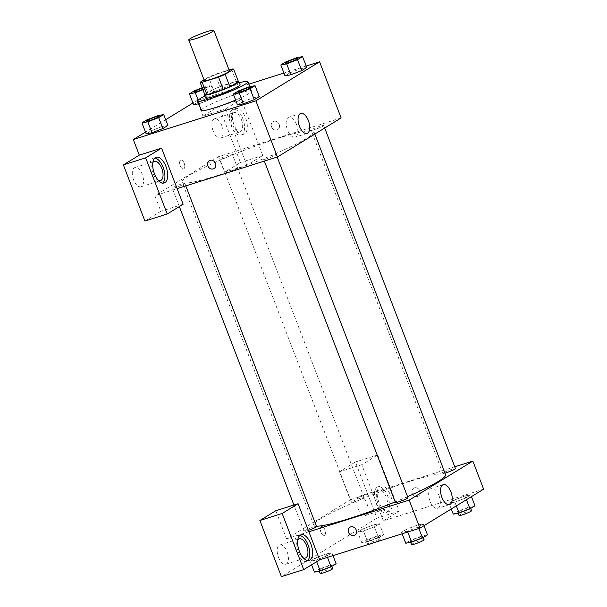 <?xml version="1.0" encoding="UTF-8"?>
<svg xmlns="http://www.w3.org/2000/svg" width="607" height="607" viewBox="0 0 607 607"><rect width="100%" height="100%" fill="white"/><g stroke="black" fill="none" stroke-linecap="round" stroke-linejoin="round"><path stroke-width="0.46" stroke-dasharray="3.04 2.28" d="M204.316 80.534A13.437 1.426 159 0 1 216.358 74.388A13.437 1.426 159 0 1 229.416 70.905M229.044 69.942L215.204 74.312A18.051 1.912 159 0 0 208.573 77.074L204.051 79.851M204.87 94.76L213.368 89.555L208.573 77.074M213.368 89.555A18.051 1.912 159 0 1 219.992 86.786L215.204 74.312M238.437 81.634A18.051 1.912 159 0 0 236.343 81.626L219.992 86.786M238.323 81.33A18.483 1.958 -21 0 0 223.505 85.412A18.483 1.958 -21 0 0 206.334 93.038A18.483 1.958 -21 0 0 204.673 94.252M205.598 97.939A18.483 1.958 159 0 1 207.526 96.156A18.483 1.958 159 0 1 226.608 87.848A18.483 1.958 159 0 1 240.106 84.692M236.343 81.626L231.555 69.145M204.855 96.005A26.883 2.845 159 0 1 239.363 82.764M201.349 110.307A26.883 2.845 159 0 1 225.425 98.015A26.883 2.845 159 0 1 251.541 91.042A26.883 2.845 159 0 1 235.637 100.026M152 132.721L162.866 128.54M157.835 115.656L162.031 126.575L167.881 125.474L162.039 126.567L151.166 130.755L146.15 133.821L151.166 130.755L146.97 119.837M243.384 103.858L254.25 99.677M253.423 97.704L259.265 96.604L253.407 97.712L242.542 101.893L237.534 104.958L242.542 101.885L238.354 90.967M198.83 103.759L210.341 99.457L215.356 96.392L210.341 99.457L199.483 103.638L193.641 104.738L198.641 101.665L209.506 97.492L215.348 96.392M248.893 84.138L197.002 100.527L192.958 103M165.673 119.716L145.483 132.083M306.171 66.042L283.932 73.068M290.859 74.775L301.725 70.594M300.905 68.621L306.74 67.521L300.89 68.629L290.025 72.81L285.009 75.875L290.025 72.802L285.836 61.884M279.182 124.412A4.621 3.991 -121.5 0 0 272.938 121.681A4.621 3.991 -121.5 0 0 271.951 127.705A4.621 3.991 -121.5 0 0 277.771 129.557A4.621 3.991 -121.5 0 0 279.182 124.412A4.621 3.991 58.5 0 1 277.763 129.557A4.621 3.991 58.5 0 1 271.951 127.705A4.621 3.991 58.5 0 1 272.938 121.681A4.621 3.991 58.5 0 1 279.182 124.412M225.273 109.085L246.829 165.233L262.748 155.483L241.199 99.328L225.273 109.085L202.988 116.127L197.002 100.527M341.134 117.955L218.55 156.674L224.537 172.274L240.463 162.517L218.907 106.369L202.988 116.127M235.03 108.888A13.437 6.639 -107.5 0 1 235.774 108.547A13.437 6.639 -107.5 0 1 246.154 119.367A13.437 6.639 -107.5 0 1 243.87 134.177A13.437 6.639 -107.5 0 1 233.748 124.139A13.437 6.639 -107.5 0 1 235.03 108.888M232.246 109.768A13.437 6.639 72.5 0 0 230.963 125.019A13.437 6.639 72.5 0 0 241.085 135.058A13.437 6.639 72.5 0 0 243.369 120.247A13.437 6.639 72.5 0 0 232.989 109.427A13.437 6.639 72.5 0 0 232.246 109.768M241.374 119.587A10.084 4.977 -107.5 0 1 240.069 131.856A10.084 4.977 -107.5 0 1 232.693 124.905A10.084 4.977 -107.5 0 1 233.999 112.629A10.084 4.977 -107.5 0 1 241.374 119.587M213.194 131.066A10.084 4.977 -107.5 0 1 214.499 118.79A10.084 4.977 -107.5 0 1 222.283 126.901A10.084 4.977 -107.5 0 1 220.569 138.017A10.084 4.977 -107.5 0 1 213.194 131.066M241.199 99.328L218.907 106.369M262.748 155.483L240.463 162.517M246.829 165.233L224.537 172.274M296.504 124.427A10.463 5.167 72.5 0 0 288.849 117.212A10.463 5.167 72.5 0 0 287.073 128.745A10.463 5.167 72.5 0 0 295.154 137.159A10.463 5.167 72.5 0 0 296.504 124.427M214.074 168.571L214.074 168.571A4.621 3.991 -121.5 0 0 215.06 162.547A4.621 3.991 -121.5 0 0 209.248 160.696L209.248 160.696M154.861 158.07A13.437 6.639 72.5 0 0 153.374 158.192A13.437 6.639 72.5 0 0 152.63 158.533A13.437 6.639 72.5 0 0 151.348 173.792A13.437 6.639 72.5 0 0 161.47 183.83A13.437 6.639 72.5 0 0 162.759 183.071M158.488 180.499A10.084 4.977 -107.5 0 1 153.078 173.67A10.084 4.977 -107.5 0 1 152.843 162.63M133.578 179.831A10.084 4.977 -107.5 0 1 134.883 167.555A10.084 4.977 -107.5 0 1 142.668 175.673A10.084 4.977 -107.5 0 1 140.953 186.781A10.084 4.977 -107.5 0 1 133.578 179.831M144.921 221.039L160.847 211.289L154.861 195.689L177.145 188.648M183.132 204.248L160.847 211.289M183.86 168.776A4.621 2.284 72.5 0 0 184.3 163.533A4.621 2.284 72.5 0 0 180.825 160.081A4.621 2.284 72.5 0 0 180.036 165.172A4.621 2.284 72.5 0 0 183.61 168.89A4.621 2.284 72.5 0 0 183.86 168.776M218.55 156.674L154.861 195.689M183.868 168.776A4.621 2.284 -107.5 0 1 183.61 168.89A4.621 2.284 -107.5 0 1 180.044 165.172A4.621 2.284 -107.5 0 1 180.825 160.081A4.621 2.284 -107.5 0 1 184.308 163.533A4.621 2.284 -107.5 0 1 183.868 168.776M223.148 158.488A6.723 0.713 159 0 1 219.772 159.125A6.723 0.713 159 0 1 225.789 156.052A6.723 0.713 159 0 1 232.322 154.307A6.723 0.713 159 0 1 223.148 158.488M175.673 187.571A6.723 0.713 159 0 1 172.297 188.208A6.723 0.713 159 0 1 178.314 185.135A6.723 0.713 159 0 1 184.839 183.39A6.723 0.713 159 0 1 175.673 187.571M314.532 129.625A6.723 0.713 159 0 1 311.156 130.255A6.723 0.713 159 0 1 317.173 127.182A6.723 0.713 159 0 1 323.706 125.444A6.723 0.713 159 0 1 314.532 129.625M267.057 158.708A6.723 0.713 159 0 1 263.673 159.338A6.723 0.713 159 0 1 269.698 156.265A6.723 0.713 159 0 1 276.223 154.527A6.723 0.713 159 0 1 267.057 158.708M217.602 175.446A70.564 7.474 159 0 1 182.123 182.108A70.564 7.474 159 0 1 245.319 149.846A70.564 7.474 159 0 1 313.88 131.537A70.564 7.474 159 0 1 217.602 175.446M316.429 526.178A70.564 7.474 159 0 1 313.834 525.245A70.564 7.474 159 0 1 377.038 492.975A70.564 7.474 159 0 1 445.591 474.666M407.555 496.663A70.564 7.474 159 0 1 395.165 501.883M407.942 497.657A6.723 0.713 -21 0 0 404.558 498.294A6.723 0.713 -21 0 0 395.392 502.475M354.867 501.617A6.723 0.713 159 0 1 351.491 502.255A6.723 0.713 159 0 1 357.508 499.182A6.723 0.713 159 0 1 364.041 497.437A6.723 0.713 159 0 1 354.867 501.617M308.333 530.397A6.723 0.713 159 0 1 307.392 530.7A6.723 0.713 159 0 1 304.008 531.337A6.723 0.713 159 0 1 310.025 528.265A6.723 0.713 159 0 1 316.558 526.519M444.999 473.126A6.723 0.713 159 0 1 442.867 473.392A6.723 0.713 159 0 1 448.892 470.319A6.723 0.713 159 0 1 455.417 468.574M308.864 531.785L286.572 538.819L350.269 499.811L339.488 471.738L355.414 461.98L376.97 518.128L281.428 576.65M454.742 466.806L350.269 499.811M320.921 532.233A4.621 2.284 72.5 0 0 324.305 535.42A4.621 2.284 72.5 0 0 325.086 530.321A4.621 2.284 72.5 0 0 321.52 526.603A4.621 2.284 72.5 0 0 320.921 532.233A4.621 2.284 -107.5 0 1 321.52 526.603A4.621 2.284 -107.5 0 1 325.086 530.321A4.621 2.284 -107.5 0 1 324.305 535.42A4.621 2.284 -107.5 0 1 320.921 532.233M358.077 508.507A10.084 4.977 72.5 0 0 365.46 515.464A10.084 4.977 72.5 0 0 367.167 504.349A10.084 4.977 72.5 0 0 359.382 496.238A10.084 4.977 72.5 0 0 358.077 508.507M278.461 557.279A10.084 4.977 72.5 0 0 285.844 564.229A10.084 4.977 72.5 0 0 287.551 553.114A10.084 4.977 72.5 0 0 279.766 545.003A10.084 4.977 72.5 0 0 278.461 557.279M286.572 538.819L275.798 510.745M377.577 502.353A10.084 4.977 -107.5 0 1 378.889 490.077A10.084 4.977 -107.5 0 1 386.264 497.027A10.084 4.977 -107.5 0 1 384.959 509.303A10.084 4.977 -107.5 0 1 377.577 502.353M377.129 487.209A13.437 6.639 72.5 0 0 375.854 502.467A13.437 6.639 72.5 0 0 385.969 512.505A13.437 6.639 72.5 0 0 388.252 497.687A13.437 6.639 72.5 0 0 377.873 486.875A13.437 6.639 72.5 0 0 377.129 487.209M379.921 486.328A13.437 6.639 -107.5 0 1 380.657 485.995A13.437 6.639 -107.5 0 1 391.037 496.807A13.437 6.639 -107.5 0 1 388.753 511.625A13.437 6.639 -107.5 0 1 378.639 501.587A13.437 6.639 -107.5 0 1 379.921 486.328M303.379 557.947A10.084 4.977 -107.5 0 1 297.961 551.118A10.084 4.977 -107.5 0 1 297.733 540.078M299.752 535.511A13.437 6.639 72.5 0 0 298.257 535.64A13.437 6.639 72.5 0 0 297.521 535.981A13.437 6.639 72.5 0 0 296.239 551.232A13.437 6.639 72.5 0 0 306.353 561.27A13.437 6.639 72.5 0 0 307.65 560.519M383.336 520.844L361.78 464.696L377.706 454.939L399.254 511.086L383.336 520.844L483.627 489.166M377.706 454.939L355.414 461.98M399.254 511.086L376.97 518.128M361.78 464.696L339.488 471.738M377.744 535.769L366.878 539.942L361.863 543.015L367.713 541.907L378.578 537.734L383.594 534.661L377.744 535.769L373.555 524.85L362.69 529.023L357.675 532.096L363.525 530.988L374.39 526.815L379.405 523.742L373.563 524.843M367.713 541.907L363.525 530.988L374.39 526.815L379.405 523.742L373.555 524.85L362.69 529.023L357.675 532.096L363.517 530.996M474.978 505.798L469.128 506.906L464.939 495.987L454.074 500.16L449.059 503.233L454.893 502.133L465.774 497.952L470.789 494.88L464.947 495.98M417.457 525.07L406.591 529.243L401.576 532.316L407.418 531.216L418.291 527.035L423.307 523.962L417.472 525.063L406.591 529.243L401.576 532.316L407.426 531.208L418.291 527.035L423.307 523.962L417.457 525.07L421.645 535.989L410.78 540.162L405.764 543.235M336.119 563.744L330.269 564.851L326.073 553.933L315.208 558.106L310.192 561.179L316.05 560.071L326.907 555.898L331.923 552.825L326.088 553.925L315.208 558.106L310.192 561.179L316.035 560.079M438.998 495.631A10.463 5.167 72.5 0 0 431.342 488.415A10.463 5.167 72.5 0 0 429.566 499.948A10.463 5.167 72.5 0 0 437.647 508.37A10.463 5.167 72.5 0 0 438.998 495.631M354.769 535.101L354.776 535.101A4.621 3.991 -121.5 0 0 355.763 529.076A4.621 3.991 -121.5 0 0 349.943 527.217L349.943 527.217M419.885 490.934A4.621 3.991 -121.5 0 0 413.64 488.203A4.621 3.991 -121.5 0 0 412.654 494.227A4.621 3.991 -121.5 0 0 418.466 496.086A4.621 3.991 -121.5 0 0 419.885 490.934A4.621 3.991 58.5 0 1 418.466 496.086A4.621 3.991 58.5 0 1 412.646 494.227A4.621 3.991 58.5 0 1 413.633 488.203A4.621 3.991 58.5 0 1 419.877 490.934M427.495 534.881L421.645 535.989M413.739 540.829A6.723 0.713 159 0 1 410.362 541.467A6.723 0.713 159 0 1 416.379 538.394A6.723 0.713 159 0 1 422.904 536.649A6.723 0.713 159 0 1 413.739 540.829M410.78 540.162L406.591 529.243M402.145 533.796L401.576 532.316M407.745 532.028L407.426 531.208M418.86 528.515L418.291 527.035M423.974 525.7L423.307 523.962M411.554 544.585A6.723 0.713 159 0 1 417.578 541.512A6.723 0.713 159 0 1 424.103 539.767M469.128 506.906L458.262 511.079L453.247 514.152M461.221 511.747A6.723 0.713 159 0 1 457.837 512.384A6.723 0.713 159 0 1 463.854 509.311A6.723 0.713 159 0 1 470.387 507.566A6.723 0.713 159 0 1 461.221 511.747M464.939 495.987L454.074 500.16L449.059 503.233L454.909 502.126L465.774 497.952L470.789 494.88L464.939 495.987M458.262 511.079L454.074 500.16M451.267 508.985L449.059 503.233M456.343 505.874L454.909 502.126M466.442 499.69L465.774 497.952M471.457 496.617L470.789 494.88M459.036 515.502A6.723 0.713 159 0 1 465.053 512.429A6.723 0.713 159 0 1 471.586 510.684M330.269 564.851L319.403 569.025L314.388 572.098M322.355 569.692A6.723 0.713 159 0 1 318.978 570.33A6.723 0.713 159 0 1 324.995 567.257A6.723 0.713 159 0 1 331.528 565.512A6.723 0.713 159 0 1 322.355 569.692M319.403 569.025L315.208 558.106M311.581 564.791L310.192 561.179M316.664 561.68L316.05 560.071L326.915 555.898L331.923 552.825L326.073 553.933M327.477 557.378L326.915 555.898M333 555.633L331.923 552.825M320.177 573.448A6.723 0.713 159 0 1 326.194 570.375A6.723 0.713 159 0 1 332.719 568.63M369.838 540.609A6.723 0.713 159 0 1 366.453 541.247A6.723 0.713 159 0 1 372.478 538.174A6.723 0.713 159 0 1 379.003 536.429A6.723 0.713 159 0 1 369.838 540.609M366.878 539.942L362.69 529.023M361.863 543.015L357.675 532.096M378.578 537.734L374.39 526.815M383.594 534.661L379.405 523.742M368.699 544.358A6.723 0.713 159 0 1 367.652 544.365A6.723 0.713 159 0 1 373.677 541.292A6.723 0.713 159 0 1 380.202 539.547A6.723 0.713 159 0 1 374.087 542.658M237.929 92.264A6.723 0.713 159 0 1 243.953 89.199A6.723 0.713 159 0 1 250.471 87.446M242.542 101.885L253.407 97.712L249.219 86.793M285.404 63.181A6.723 0.713 159 0 1 291.428 60.116A6.723 0.713 159 0 1 297.954 58.363M290.025 72.802L300.89 68.629L296.702 57.711M146.545 121.127A6.723 0.713 159 0 1 152.569 118.061A6.723 0.713 159 0 1 159.095 116.309M162.031 126.575L151.166 130.755M202.958 89.768L206.152 88.539L211.168 85.473L205.318 86.573L202.192 87.78M194.028 92.044A6.723 0.713 159 0 1 200.105 88.956A6.723 0.713 159 0 1 206.577 87.241A6.723 0.713 159 0 1 202.814 89.396A6.723 0.713 159 0 0 206.57 87.211A6.723 0.713 159 0 0 202.328 88.129M211.168 85.473L215.356 96.392L209.506 97.492L205.318 86.573M209.506 97.492L198.641 101.665L194.452 90.754M198.641 101.665L193.625 104.738M199.475 103.638L198.14 100.14M210.341 99.457L206.152 88.539M251.541 91.042L249.864 86.672M235.774 108.547L232.989 109.427M243.87 134.177L241.085 135.058M220.569 138.017L240.069 131.856M214.499 118.79L233.999 112.629M300.753 113.448L288.849 117.212M307.051 133.403L295.154 137.159M156.158 157.312L153.374 158.192M164.254 182.95L161.47 183.83M140.953 186.781L160.453 180.62M134.883 167.555L154.383 161.401M314.843 134.064L313.88 131.537M313.834 525.245L182.123 182.108M263.673 159.338L264.356 161.105M276.223 154.527L277.194 157.046M364.041 497.437L232.322 154.307M351.491 502.255L219.772 159.125M185.81 185.917L184.839 183.39M304.008 531.337L293.909 505.024M179.346 206.57L172.297 188.208M324.692 128.024L323.706 125.444M442.867 473.392L311.156 130.255M365.46 515.464L384.959 509.303M359.382 496.238L378.889 490.077M380.657 485.995L377.873 486.875M388.753 511.625L385.969 512.505M285.844 564.229L305.344 558.068M279.766 545.003L299.274 538.841M301.042 534.759L298.257 535.64M309.145 560.39L306.353 561.27M443.247 484.659L431.342 488.415M449.544 504.607L437.647 508.37M423.231 537.491L422.904 536.649M410.681 542.309L410.362 541.467M470.713 508.408L470.387 507.566M458.164 513.226L457.837 512.384M331.847 566.361L331.528 565.512M319.297 571.172L318.978 570.33M380.202 539.547L379.003 536.429M367.652 544.365L366.453 541.247"/><path stroke-width="0.91" d="M195.507 38.711A13.437 1.426 159 0 1 188.754 39.986A13.437 1.426 159 0 1 200.788 33.84A13.437 1.426 159 0 1 213.846 30.35A13.437 1.426 159 0 1 195.507 38.711M213.846 30.35L229.416 70.905A13.437 1.426 159 0 1 211.077 79.267A13.437 1.426 159 0 1 204.316 80.534L188.754 39.986M233.649 69.16L238.437 81.634L229.947 86.839L225.159 74.358L233.649 69.16A18.051 1.912 159 0 0 231.555 69.145L229.044 69.942M204.051 79.851L200.082 82.279A18.051 1.912 159 0 0 202.177 82.294L218.528 77.127A18.051 1.912 159 0 0 225.159 74.358M202.177 82.294L206.964 94.768A18.051 1.912 159 0 1 204.87 94.76L200.082 82.279M206.964 94.768L223.315 89.601L218.528 77.127M229.947 86.839A18.051 1.912 159 0 1 223.315 89.601M204.673 94.252A18.483 1.958 -21 0 0 204.4 94.821A18.483 1.958 -21 0 0 222.359 90.026A18.483 1.958 -21 0 0 238.908 81.573A18.483 1.958 -21 0 0 238.323 81.33M238.908 81.573L240.106 84.692A18.483 1.958 159 0 1 214.893 96.194A18.483 1.958 159 0 1 205.598 97.939L204.4 94.821M239.363 82.764A26.883 2.845 159 0 1 247.952 81.679A26.883 2.845 159 0 1 211.274 98.41A26.883 2.845 159 0 1 197.753 100.952A26.883 2.845 159 0 1 204.855 96.005M235.637 100.026A26.883 2.845 159 0 1 214.863 107.765A26.883 2.845 159 0 1 201.349 110.307L197.753 100.952M151.985 132.728L146.15 133.821L152 132.721L162.866 128.54L167.881 125.474L163.685 114.556L157.835 115.656L146.97 119.837L141.955 122.902L147.812 121.802L158.677 117.629L163.685 114.556M233.338 94.039L237.534 104.958L243.369 103.858L254.25 99.677L259.265 96.604L255.069 85.693L249.219 86.793L238.354 90.967L233.338 94.039L239.188 92.939L250.054 88.759L255.069 85.693M192.958 103L165.673 119.716M145.483 132.083L133.305 139.542L255.888 100.823L319.586 61.808L306.171 66.042M283.932 73.068L248.893 84.138M280.821 64.957L285.009 75.875L290.852 74.775L301.725 70.594L306.74 67.521L302.552 56.61L296.702 57.711L285.836 61.884L280.821 64.957L286.671 63.856L297.536 59.676L302.552 56.61M177.145 188.648L161.583 148.1L145.657 157.85L167.213 213.998L183.132 204.248L177.145 188.648L277.445 156.97L341.134 117.955L319.586 61.808M308.409 120.664A10.463 5.167 -107.5 0 1 307.051 133.403A10.463 5.167 -107.5 0 1 298.978 124.981A10.463 5.167 -107.5 0 1 300.753 113.448A10.463 5.167 -107.5 0 1 308.409 120.664M277.445 156.97L255.888 100.823M209.248 160.696A4.621 3.991 -121.5 0 0 207.829 165.84A4.621 3.991 58.5 0 1 209.248 160.696A4.621 3.991 58.5 0 1 215.06 162.547A4.621 3.991 58.5 0 1 214.074 168.571A4.621 3.991 58.5 0 1 207.829 165.84A4.621 3.991 -121.5 0 0 214.074 168.571M161.583 148.1L139.291 155.134L133.305 139.542M155.415 157.653A13.437 6.639 -107.5 0 1 156.158 157.312A13.437 6.639 -107.5 0 1 166.538 168.131A13.437 6.639 -107.5 0 1 164.254 182.95A13.437 6.639 -107.5 0 1 154.132 172.912A13.437 6.639 -107.5 0 1 155.415 157.653M162.759 183.071A13.437 6.639 72.5 0 0 163.753 169.012A13.437 6.639 72.5 0 0 154.861 158.07M152.843 162.63A10.084 4.977 -107.5 0 1 154.383 161.401A10.084 4.977 -107.5 0 1 161.766 168.351A10.084 4.977 -107.5 0 1 160.453 180.62A10.084 4.977 -107.5 0 1 158.488 180.499M139.291 155.134L123.373 164.892L144.921 221.039L167.213 213.998M145.657 157.85L123.373 164.892M395.165 501.883A70.564 7.474 159 0 1 349.313 518.575A70.564 7.474 159 0 1 316.429 526.178M314.843 134.064L445.591 474.666A70.564 7.474 159 0 1 407.555 496.663M264.356 161.105L395.392 502.475A6.723 0.713 -21 0 0 398.769 501.837A6.723 0.713 -21 0 0 407.942 497.657L277.194 157.046M185.81 185.917L316.558 526.519A6.723 0.713 159 0 1 308.333 530.397M324.692 128.024L455.417 468.574A6.723 0.713 159 0 1 446.251 472.754A6.723 0.713 159 0 1 444.999 473.126M308.864 531.785L298.09 503.711L282.164 513.461L303.72 569.609L319.639 559.859L308.864 531.785L409.164 500.1L472.853 461.085L454.742 466.806M282.164 513.461L259.879 520.503L281.428 576.65L303.72 569.609M259.879 520.503L275.798 510.745L298.09 503.711M297.733 540.078A10.084 4.977 -107.5 0 1 299.274 538.841A10.084 4.977 -107.5 0 1 307.059 546.96A10.084 4.977 -107.5 0 1 305.344 558.068A10.084 4.977 -107.5 0 1 303.379 557.947M307.65 560.519A13.437 6.639 72.5 0 0 308.637 546.459A13.437 6.639 72.5 0 0 299.752 535.511M300.306 535.101A13.437 6.639 -107.5 0 1 301.042 534.759A13.437 6.639 -107.5 0 1 311.421 545.579A13.437 6.639 -107.5 0 1 309.145 560.39A13.437 6.639 -107.5 0 1 299.023 550.352A13.437 6.639 -107.5 0 1 300.306 535.101M319.639 559.859L419.938 528.173L483.627 489.166L472.853 461.085M450.902 491.875A10.463 5.167 -107.5 0 1 449.544 504.607A10.463 5.167 -107.5 0 1 441.471 496.192A10.463 5.167 -107.5 0 1 443.247 484.659A10.463 5.167 -107.5 0 1 450.902 491.875M419.938 528.173L409.164 500.1M349.943 527.217A4.621 3.991 -121.5 0 0 348.532 532.369A4.621 3.991 58.5 0 1 349.943 527.217A4.621 3.991 58.5 0 1 355.755 529.076A4.621 3.991 58.5 0 1 354.769 535.101A4.621 3.991 58.5 0 1 348.524 532.369A4.621 3.991 -121.5 0 0 354.776 535.101M402.145 533.796L405.764 543.235L411.622 542.127L422.487 537.954L427.495 534.881L423.974 525.7M411.622 542.127L407.745 532.028M422.487 537.954L418.86 528.515M423.231 537.491L424.103 539.767A6.723 0.713 159 0 1 414.938 543.948A6.723 0.713 159 0 1 411.554 544.585L410.681 542.309M451.267 508.985L453.247 514.152L459.097 513.044L469.962 508.871L474.978 505.798L471.457 496.617M459.097 513.044L456.343 505.874M469.962 508.871L466.442 499.69M470.713 508.408L471.586 510.684A6.723 0.713 159 0 1 462.413 514.865A6.723 0.713 159 0 1 459.036 515.502L458.164 513.226M311.581 564.791L314.388 572.098L320.238 570.99L331.103 566.817L336.119 563.744L333 555.633M320.238 570.99L316.664 561.68M331.103 566.817L327.477 557.378M331.847 566.361L332.719 568.63A6.723 0.713 159 0 1 323.554 572.811A6.723 0.713 159 0 1 320.177 573.448L319.297 571.172M374.087 542.658A6.723 0.713 159 0 1 371.036 543.728A6.723 0.713 159 0 1 368.699 544.358M241.313 91.642A6.723 0.713 159 0 1 237.929 92.272A6.723 0.713 159 0 1 237.929 92.264L237.921 92.249A6.723 0.713 159 0 1 243.938 89.176A6.723 0.713 159 0 1 250.471 87.431A6.723 0.713 159 0 1 250.479 87.454A6.723 0.713 159 0 1 241.313 91.642M237.534 104.958L243.384 103.858L239.188 92.939M259.265 96.604L254.25 99.677L250.054 88.759M250.479 87.454L250.471 87.431A6.723 0.713 159 0 1 241.298 91.611A6.723 0.713 159 0 1 237.921 92.249M288.788 62.559A6.723 0.713 159 0 1 285.411 63.189A6.723 0.713 159 0 1 285.404 63.181A6.723 0.713 159 0 1 291.421 60.093A6.723 0.713 159 0 1 297.946 58.348A6.723 0.713 159 0 1 297.961 58.371A6.723 0.713 159 0 1 288.788 62.559M285.009 75.875L290.859 74.775L286.671 63.856M306.74 67.521L301.725 70.594L297.536 59.676M297.961 58.371L297.946 58.348A6.723 0.713 159 0 1 288.78 62.529A6.723 0.713 159 0 1 285.404 63.166L285.411 63.189M159.087 116.294L159.095 116.324A6.723 0.713 159 0 1 159.095 116.324A6.723 0.713 159 0 1 149.929 120.505A6.723 0.713 159 0 1 146.553 121.134A6.723 0.713 159 0 1 146.545 121.127L146.537 121.112A6.723 0.713 159 0 1 152.562 118.039A6.723 0.713 159 0 1 159.087 116.294A6.723 0.713 159 0 1 149.921 120.474A6.723 0.713 159 0 1 146.537 121.112M146.15 133.821L141.955 122.902M152 132.721L147.812 121.802M167.881 125.474L162.866 128.54L158.677 117.629M202.192 87.78L194.452 90.754L189.437 93.819L195.287 92.719L202.958 89.768M194.028 92.052L194.02 92.029A6.723 0.713 159 0 0 197.396 91.391A6.723 0.713 159 0 0 202.799 89.373A6.723 0.713 159 0 1 197.404 91.422A6.723 0.713 159 0 1 194.028 92.052A6.723 0.713 159 0 1 194.028 92.044A6.723 0.713 159 0 1 202.328 88.129M198.83 103.759L193.625 104.738L189.437 93.819M198.14 100.14L195.287 92.719M249.864 86.672L247.952 81.679M293.909 505.024L179.346 206.57"/></g></svg>
